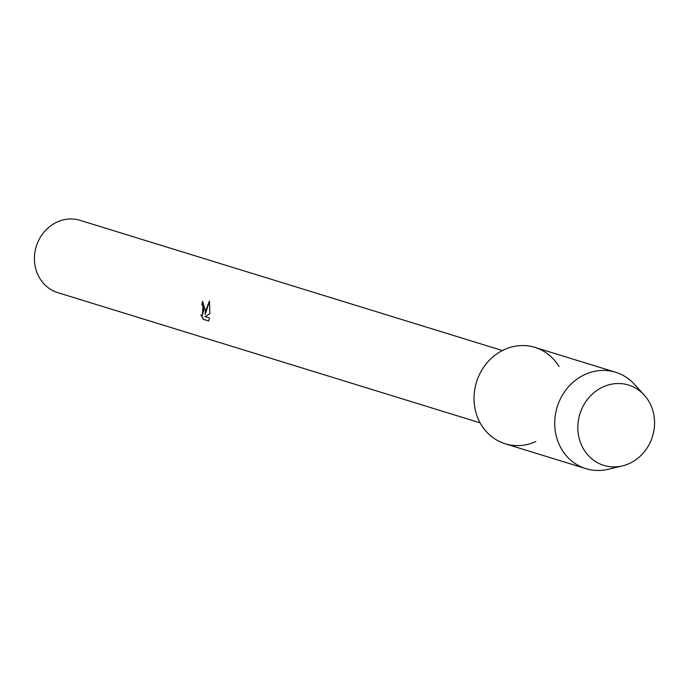<?xml version="1.0" encoding="UTF-8"?>
<svg xmlns="http://www.w3.org/2000/svg" width="689" height="689" viewBox="0 0 689 689"><rect width="100%" height="100%" fill="white"/><g stroke="black" fill="none" stroke-linecap="round" stroke-linejoin="round"><path stroke-width="1.03" d="M577.847 426.396A42.029 37.998 107.1 0 0 615.105 466.892A42.029 37.998 107.1 0 0 654.55 424.036A42.029 37.998 107.1 0 0 617.292 383.532A42.029 37.998 107.1 0 0 577.847 426.396A42.029 37.998 107.1 0 0 622.339 465.928A42.029 37.998 107.1 0 0 654.55 424.036A42.029 37.998 107.1 0 0 644.198 395.03A42.029 37.998 107.1 0 0 602.608 387.123A42.029 37.998 107.1 0 0 577.847 426.396M559.003 366.505A50.435 45.603 107.1 0 0 507.905 348.152A50.435 45.603 107.1 0 0 474.049 397.002A50.435 45.603 107.1 0 0 535.87 441.528M202.687 301.36A37.662 34.045 107.1 0 0 202.075 304.865L201.92 304.865A37.826 34.2 -72.9 0 1 202.54 301.308L205.244 310.222L205.141 314.451L205.899 310.429L209.456 300.981L209.878 313.822L205.046 316.587L209.49 317.956L208.681 320.962M502.393 350.546L80.113 220.351A37.826 34.2 107.1 0 0 34.45 257.565A37.826 34.2 107.1 0 0 57.824 292.653L480.104 422.839M208.681 320.971L203.195 319.274L200.895 314.778L202.265 315.691L203.772 309.766L202.859 305.752L201.92 304.865M202.075 304.865L203.014 305.744L202.342 315.683M201.171 315.106L203.358 319.274L208.707 320.919M209.508 301.196L205.141 314.451M644.198 395.03L634.354 384.229A50.435 45.603 107.1 0 0 615.613 372.249A50.435 45.603 107.1 0 0 554.731 421.875A50.435 45.603 107.1 0 0 585.891 468.649A50.435 45.603 107.1 0 0 608.12 469.312L622.339 465.928M615.613 372.249L534.931 347.377A50.435 45.603 107.1 0 0 474.049 397.002A50.435 45.603 107.1 0 0 505.209 443.776L585.891 468.649"/></g></svg>
